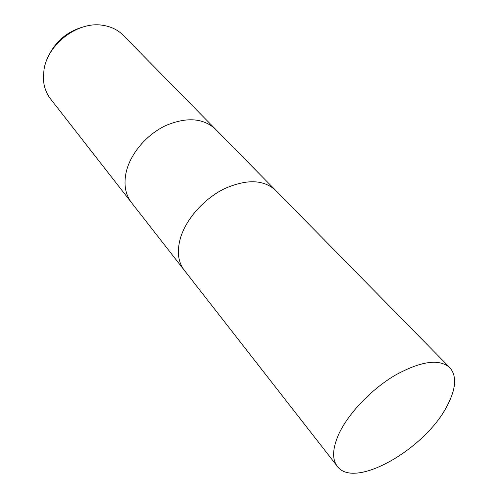 <?xml version="1.0" encoding="UTF-8"?>
<svg xmlns="http://www.w3.org/2000/svg" width="498" height="498" viewBox="0 0 498 498"><rect width="100%" height="100%" fill="white"/><g stroke="black" fill="none" stroke-linecap="round" stroke-linejoin="round"><path stroke-width="0.75" d="M215.447 129.144L215.354 129.05C203.196 118.02 186.7 116.837 165.878 125.496C146.761 134.454 130.65 153.365 126.293 171.679C123.541 184.117 125.266 194.425 131.466 202.593L131.547 202.692M275.556 190.304L275.469 190.211C263.411 179.386 246.261 178.956 224.019 188.923C203.539 199.125 185.71 219.525 180.276 238.642C176.802 251.621 178.122 262.135 184.235 270.19L184.31 270.29M44.017 69.614L43.345 77.146C43.444 85.569 45.835 92.815 50.522 98.89L131.466 202.593C125.266 194.425 123.535 184.117 126.293 171.679C130.65 153.365 146.761 134.454 165.878 125.496C186.7 116.837 203.196 118.02 215.354 129.05L123.143 35.227C117.74 29.787 110.867 26.462 102.526 25.267C77.943 21.134 47.764 43.892 44.017 69.614M84.274 26.649C66.564 31.442 54.176 42.299 47.111 59.225M215.354 129.05L275.469 190.211C263.411 179.386 246.261 178.956 224.019 188.923C203.545 199.125 185.71 219.525 180.276 238.642C176.802 251.621 178.122 262.135 184.235 270.19L131.466 202.593M338.441 434.854C332.427 448.835 332.042 459.305 337.289 466.277C354.346 490.244 426.674 448.15 447.746 404.637C456.143 388.154 456.834 375.816 449.825 367.624C439.155 358.479 420.854 361.062 394.92 375.368C370.836 389.654 347.679 414.18 338.441 434.854M184.235 270.19L337.289 466.277M275.469 190.211L449.825 367.624"/></g></svg>
